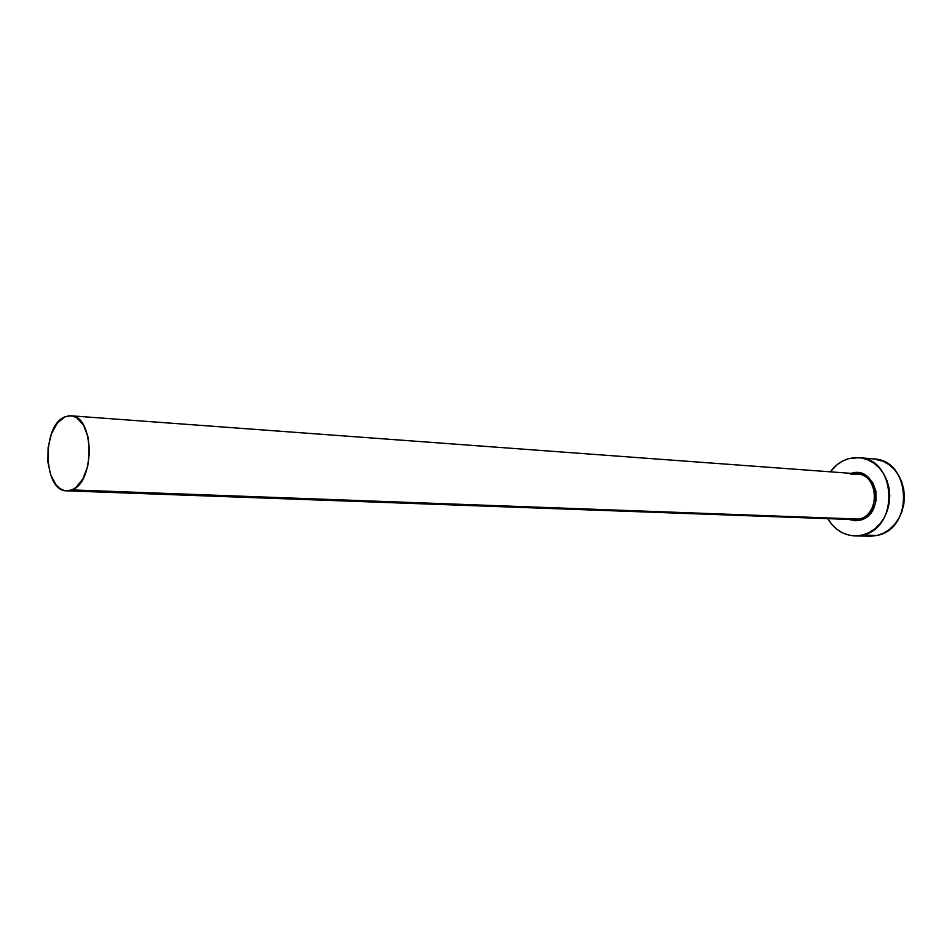 <?xml version="1.0" encoding="UTF-8"?>
<svg xmlns="http://www.w3.org/2000/svg" width="952" height="952" viewBox="0 0 952 952"><rect width="100%" height="100%" fill="white"/><g stroke="black" fill="none" stroke-linecap="round" stroke-linejoin="round"><path stroke-width="1.43" d="M852.218 519.435L858.966 519.102L859.763 520.232L855.717 520.768L848.553 519.411M66.795 490.839L854.17 519.613L858.966 519.102L71.84 489.899L66.723 490.839C43.126 491.672 41.471 425.651 64.748 416.94L70.864 415.786C94.343 415.298 95.331 482.581 71.84 489.899L858.966 519.102C880.826 514.913 878.72 474.096 856.693 473.775L70.96 415.798M854.884 535.893L869.676 536.238L877.244 535.417L862.417 535.06L868.783 532.739L874.674 529.003L879.838 524.005L884.087 517.912L887.228 510.974L889.144 503.477L889.751 495.706L889.013 487.971L886.99 480.593L883.73 473.858L879.398 468.039L874.162 463.35L868.236 459.971L861.846 458.031L855.265 457.591L848.72 458.638L842.472 461.137L836.76 464.981L830.394 471.823C835.285 465.171 841.389 460.78 848.72 458.638L859.12 457.662C896.558 458.602 899.676 528.253 862.417 535.06L877.244 535.417C914.289 528.693 911.159 459.911 873.936 458.959L859.275 457.674M862.417 535.06L854.813 535.893C843.282 535.214 834.285 529.467 827.812 518.65L832.143 524.802L837.201 529.55L842.972 533.072L849.255 535.214L855.824 535.893L862.417 535.06M851.088 473.358L859.418 472.965L866.951 476.274L872.782 482.735L875.995 491.363L876.066 500.835L872.984 509.665L867.248 516.472L859.763 520.232L858.966 519.102C879.6 515.187 879.493 477.047 858.871 474.072L850.933 474.322M864.154 535.571L870.675 536.238L877.244 535.417L883.563 533.12L889.418 529.443L894.559 524.492L898.783 518.483L901.901 511.629L903.805 504.227L904.4 496.539L903.674 488.911L901.651 481.617L898.414 474.965L894.106 469.217L888.894 464.576L882.992 461.244L873.769 458.935M64.748 416.94L57.191 423.235L51.36 433.993L48.112 447.583L47.886 462.017L50.742 475.179L56.251 485.115L59.786 488.376L63.653 490.304L67.723 490.827L71.84 489.899L75.839 487.555L82.872 478.975L87.703 466.373L89.547 451.688L88.119 437.277L83.633 425.389L76.85 417.868L72.911 416.131L68.83 415.822L64.748 416.94M851.35 473.287C877.208 464.921 886.324 514.794 859.763 520.232M856.693 473.775L851.088 474.298"/></g></svg>
